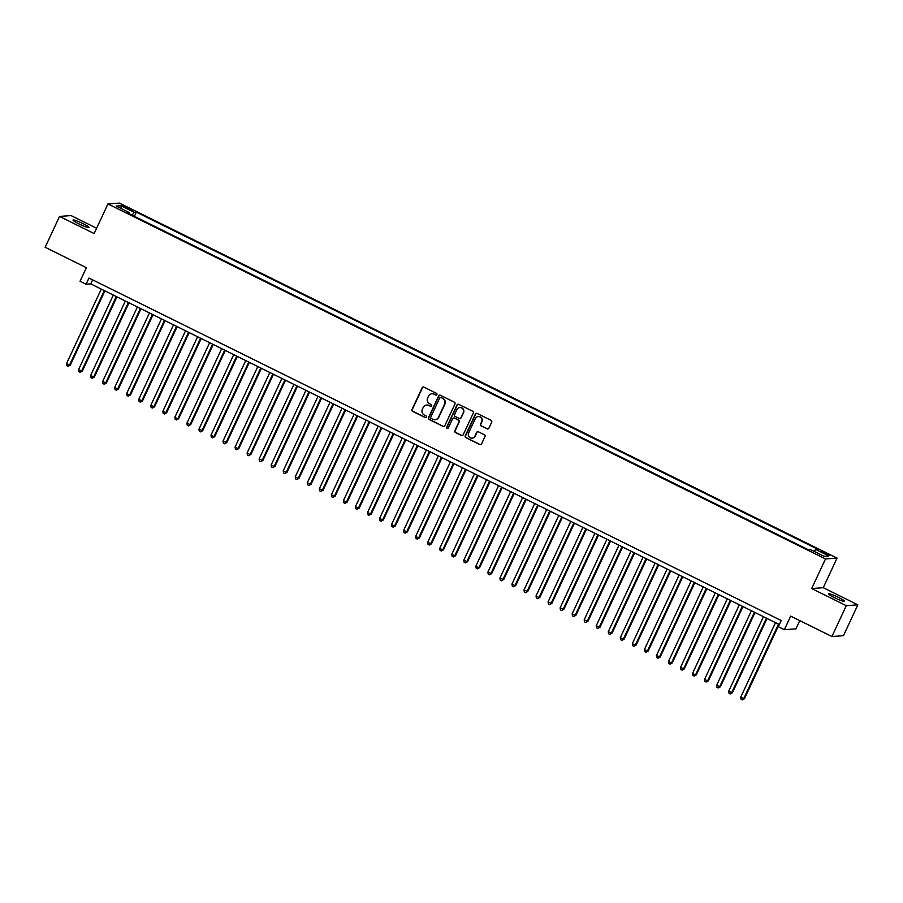 <?xml version="1.0" encoding="UTF-8"?>
<svg xmlns="http://www.w3.org/2000/svg" width="903" height="903" viewBox="0 0 903 903"><rect width="100%" height="100%" fill="white"/><g stroke="black" fill="none" stroke-linecap="round" stroke-linejoin="round"><path stroke-width="1.35" d="M436.894 394.577A0.937 0.914 -94.1 0 0 436.465 393.313L423.902 387.105A1.343 1.309 -94.1 0 0 422.164 387.737L411.994 409.533A1.343 1.309 -94.1 0 0 412.615 411.328L425.166 417.536A0.937 0.914 -94.1 0 0 426.385 417.107A0.937 0.914 -94.1 0 0 425.956 415.843L424.331 415.041A4.301 4.188 -94.1 0 1 422.356 409.296L423.202 407.479A4.301 4.188 -94.1 0 1 428.79 405.47L430.415 406.282A0.937 0.914 -94.1 0 0 431.645 405.842A0.937 0.914 -94.1 0 0 431.205 404.578L429.591 403.776A4.301 4.188 -94.1 0 1 427.616 398.031L428.462 396.214A4.301 4.188 -94.1 0 1 434.05 394.205L435.675 395.017A0.937 0.914 -94.1 0 0 436.894 394.577M838.424 597.368A8.77 0.993 25 0 0 828.48 593.802A8.77 0.993 25 0 0 834.428 597.651A8.77 0.993 25 0 0 844.373 601.217A8.77 0.993 25 0 0 838.424 597.368M82.963 223.605A8.77 0.993 25 0 0 73.008 220.05A8.77 0.993 25 0 0 78.967 223.899A8.77 0.993 25 0 0 88.912 227.466A8.77 0.993 25 0 0 82.963 223.605M826.64 553.381L821.662 551.609L829.609 555.311L826.64 553.381M487.112 428.88A1.343 1.309 -94.1 0 0 488.85 428.259L491.706 422.141A1.343 1.309 -94.1 0 0 491.085 420.346L477.145 413.439A1.343 1.309 -94.1 0 0 475.396 414.071L465.237 435.867A1.343 1.309 -94.1 0 0 465.846 437.673L479.798 444.569A1.343 1.309 -94.1 0 0 481.536 443.937L484.99 436.555A1.343 1.309 -94.1 0 0 484.369 434.761L478.398 431.803A1.343 1.309 -94.1 0 0 476.649 432.435L474.944 436.093A3.601 3.499 -94.1 0 1 472.043 438.124A3.601 3.499 -94.1 0 1 468.623 432.966L475.317 418.608A3.601 3.499 -94.1 0 1 478.218 416.588A3.601 3.499 -94.1 0 1 481.638 421.746L480.52 424.128A1.343 1.309 -94.1 0 0 481.141 425.934L487.417 428.857A1.343 1.309 -94.1 0 0 487.925 428.993M96.632 228.233L71.089 215.591L59.53 216.427L45.15 247.275L86.383 267.683L80.051 281.251L86.078 284.231L88.957 278.056L781.208 620.542L778.33 626.716L784.357 629.696L795.904 628.86L799.753 620.609M846.303 605.665L857.85 604.829L823.243 587.706L811.684 588.542L846.303 605.665L831.911 636.513L790.678 616.117L784.357 629.696M811.684 588.542L825.5 558.934L107.954 203.943L119.501 203.107L837.047 558.099L825.5 558.934M59.53 216.427L94.149 233.55L107.954 203.943M454.954 403.957A1.343 1.309 -94.1 0 0 454.333 402.162L440.393 395.266A1.343 1.309 -94.1 0 0 438.644 395.886L428.485 417.694A1.343 1.309 -94.1 0 0 429.094 419.489L443.046 426.385A1.343 1.309 -94.1 0 0 444.784 425.753L454.954 403.957M458.769 404.352L472.709 411.249A1.343 1.309 -94.1 0 1 473.33 413.043L463.16 434.851A1.343 1.309 -94.1 0 1 461.422 435.472L455.451 432.526A1.343 1.309 -94.1 0 1 454.83 430.731L458.95 421.882A1.343 1.309 -94.1 0 0 458.34 420.087L454.378 418.134A1.343 1.309 -94.1 0 0 452.629 418.755L448.339 427.966A0.937 0.914 -94.1 0 1 447.583 428.496A0.937 0.914 -94.1 0 1 446.692 427.142L457.02 404.984A1.343 1.309 -94.1 0 1 458.769 404.352M857.85 604.829L843.47 635.678L831.911 636.513M125.065 207.408L132.538 210.444L127.007 207.272L122.187 205.545L125.065 207.408M814.179 551.394L815.59 549.408L817.768 549.25L136.353 212.126L134.163 212.284L132.109 215.196M815.59 549.408L828.83 555.955L824.089 556.304L810.838 549.746L808.659 549.904L127.233 212.781L129.422 212.623L116.171 206.076L120.923 205.726L134.163 212.284M823.243 587.706L837.047 558.099M86.078 284.231L90.751 283.892L779.334 624.56M92.625 279.874L90.751 283.892M134.389 216.325L136.353 212.126M129.174 213.74L129.422 212.623M121.42 208.672L120.923 205.726M436.296 395.074A0.937 0.914 -94.1 0 1 435.98 394.995L434.354 394.182A4.301 4.188 -94.1 0 0 432.085 393.787M426.837 405.052A4.301 4.188 -94.1 0 1 429.106 405.447L430.731 406.26A0.937 0.914 -94.1 0 0 431.036 406.339M423.405 386.969A1.343 1.309 -94.1 0 0 422.469 387.714L412.31 409.51A1.343 1.309 -94.1 0 0 412.919 411.305L425.482 417.513A0.937 0.914 -94.1 0 0 425.787 417.604M439.885 395.13A1.343 1.309 -94.1 0 0 438.96 395.864L428.79 417.671A1.343 1.309 -94.1 0 0 429.41 419.466L443.35 426.363A1.343 1.309 -94.1 0 0 443.858 426.498M440.901 397.602A0.937 0.914 -94.1 0 0 439.682 398.042L430.754 417.175A0.937 0.914 -94.1 0 0 431.182 418.428L432.898 419.285A4.301 4.188 -94.1 0 0 438.486 417.276L444.592 404.194A4.301 4.188 -94.1 0 0 442.617 398.449L441.217 397.58A0.937 0.914 -94.1 0 0 440.596 397.512M435.178 419.681A4.301 4.188 -94.1 0 0 438.802 417.254L438.486 417.276M441.217 397.58L442.933 398.426A4.301 4.188 -94.1 0 1 444.897 404.172L438.802 417.254M453.87 417.999A1.343 1.309 -94.1 0 1 454.694 418.112L458.645 420.064A1.343 1.309 -94.1 0 1 459.266 421.859L455.146 430.708A1.343 1.309 -94.1 0 0 455.767 432.503L461.726 435.449A1.343 1.309 -94.1 0 0 462.234 435.585M458.261 404.217A1.343 1.309 -94.1 0 0 457.336 404.962L446.996 427.119A0.937 0.914 -94.1 0 0 447.741 428.462M463.239 412.705A3.601 3.499 -94.1 0 0 459.808 407.558A3.601 3.499 -94.1 0 0 456.907 409.578L454.548 414.635A1.343 1.309 -94.1 0 0 455.168 416.43L459.13 418.394A1.343 1.309 -94.1 0 0 460.88 417.762L463.544 412.682A3.601 3.499 -94.1 0 0 459.966 407.546M459.943 418.507A1.343 1.309 -94.1 0 0 461.185 417.739L460.88 417.762M463.544 412.682L461.185 417.739M478.376 416.576A3.601 3.499 -94.1 0 1 481.954 421.724L480.836 424.105A1.343 1.309 -94.1 0 0 481.446 425.911L487.417 428.857M472.201 438.102A3.601 3.499 -94.1 0 0 475.26 436.07L474.944 436.093M477.89 431.668A1.343 1.309 -94.1 0 0 476.965 432.413L475.26 436.07M476.637 413.314A1.343 1.309 -94.1 0 0 475.712 414.048L465.542 435.844A1.343 1.309 -94.1 0 0 466.162 437.65L480.103 444.547A1.343 1.309 -94.1 0 0 480.61 444.671M101.283 289.095L66.483 363.717L70.276 365.151L104.906 290.89M70.276 365.151L68.075 366.347L69.497 365.207L104.296 290.585M68.075 366.347L66.878 365.749L66.483 363.717M113.326 295.055L78.527 369.677L82.32 371.11L116.95 296.85M82.32 371.11L80.119 372.307L81.541 371.167L116.329 296.545M80.119 372.307L78.911 371.709L78.527 369.677M125.359 301.015L90.56 375.637L94.352 377.059L128.982 302.798M94.352 377.059L92.162 378.267L93.573 377.115L128.373 302.505M92.162 378.267L90.955 377.668L90.56 375.637M137.403 306.964L102.603 381.585L106.396 383.019L141.026 308.758M106.396 383.019L104.195 384.215L105.617 383.075L140.405 308.454M104.195 384.215L102.998 383.617L102.603 381.585M149.435 312.923L114.647 387.545L117.65 389.035L118.428 388.979L153.058 314.718M118.428 388.979L116.239 390.175L117.65 389.035L152.449 314.413M116.239 390.175L115.031 389.577L114.647 387.545M161.479 318.883L126.68 393.505L129.693 394.995L130.472 394.938L165.102 320.667M130.472 394.938L128.271 396.135L129.693 394.995L164.493 320.373M128.271 396.135L127.075 395.537L126.68 393.505M173.523 324.832L138.723 399.453L142.516 400.887L177.146 326.626M142.516 400.887L140.315 402.083L141.737 400.943L176.525 326.322M140.315 402.083L139.107 401.485L138.723 399.453M185.555 330.791L150.756 405.413L154.548 406.847L189.178 332.586M154.548 406.847L152.359 408.043L153.77 406.903L188.569 332.281M152.359 408.043L151.151 407.445L150.756 405.413M197.599 336.751L162.8 411.373L166.592 412.806L201.222 338.546M166.592 412.806L164.391 414.003L165.813 412.863L200.601 338.241M164.391 414.003L163.195 413.405L162.8 411.373M209.631 342.7L174.843 417.321L177.846 418.811L178.625 418.755L213.255 344.494M178.625 418.755L176.435 419.951L177.846 418.811L212.645 344.19M176.435 419.951L175.227 419.364L174.843 417.321M221.675 348.66L186.876 423.281L190.668 424.715L225.298 350.454M190.668 424.715L188.467 425.911L189.89 424.771L224.689 350.15M188.467 425.911L187.271 425.313L186.876 423.281M233.719 354.619L198.92 429.241L202.712 430.675L237.342 356.414M202.712 430.675L200.511 431.871L201.933 430.731L236.721 356.109M200.511 431.871L199.303 431.273L198.92 429.241M245.751 360.579L210.963 435.19L213.966 436.68L214.745 436.623L249.375 362.363M214.745 436.623L212.555 437.82L213.966 436.68L248.765 362.058M212.555 437.82L211.347 437.233L210.963 435.19M257.795 366.528L222.996 441.149L226.788 442.583L261.418 368.322M226.788 442.583L224.587 443.779L226.01 442.639L260.798 368.018M224.587 443.779L223.391 443.181L222.996 441.149M269.828 372.487L235.04 447.109L238.042 448.599L238.821 448.543L273.451 374.282M238.821 448.543L236.631 449.739L238.042 448.599L272.841 373.977M236.631 449.739L235.423 449.141L235.04 447.109M281.871 378.447L247.072 453.058L250.086 454.548L250.865 454.491L285.495 380.231M250.865 454.491L248.664 455.688L250.086 454.548L284.885 379.926M248.664 455.688L247.467 455.101L247.072 453.058M293.915 384.396L259.116 459.017L262.908 460.451L297.538 386.191M262.908 460.451L260.707 461.647L262.13 460.507L296.918 385.886M260.707 461.647L259.5 461.049L259.116 459.017M305.948 390.356L271.16 464.977L274.162 466.467L274.941 466.411L309.571 392.15M274.941 466.411L272.751 467.607L274.162 466.467L308.961 391.846M272.751 467.607L271.543 467.009L271.16 464.977M317.991 396.315L283.192 470.937L286.985 472.359L321.615 398.099M286.985 472.359L284.784 473.556L286.206 472.416L320.994 397.805M284.784 473.556L283.587 472.969L283.192 470.937M330.024 402.264L295.236 476.886L298.238 478.376L299.028 478.319L333.647 404.059M299.028 478.319L296.827 479.516L298.238 478.376L333.038 403.754M296.827 479.516L295.62 478.917L295.236 476.886M342.068 408.224L307.268 482.845L311.061 484.279L345.691 410.018M311.061 484.279L308.86 485.475L310.282 484.335L345.081 409.714M308.86 485.475L307.663 484.877L307.268 482.845M354.111 414.184L319.312 488.805L323.105 490.227L357.735 415.967M323.105 490.227L320.904 491.435L322.326 490.284L357.114 415.673M320.904 491.435L319.696 490.837L319.312 488.805M366.144 420.132L331.356 494.754L334.358 496.244L335.137 496.187L369.767 421.927M335.137 496.187L332.947 497.384L334.358 496.244L369.158 421.622M332.947 497.384L331.74 496.785L331.356 494.754M378.188 426.092L343.388 500.714L347.181 502.147L381.811 427.887M347.181 502.147L344.98 503.343L346.402 502.203L381.19 427.582M344.98 503.343L343.783 502.745L343.388 500.714M390.22 432.052L355.432 506.673L358.435 508.163L359.225 508.107L393.843 433.835M359.225 508.107L357.024 509.303L358.435 508.163L393.234 433.542M357.024 509.303L355.816 508.705L355.432 506.673M402.264 438L367.465 512.622L371.257 514.055L405.887 439.795M371.257 514.055L369.056 515.252L370.478 514.112L405.278 439.49M369.056 515.252L367.86 514.654L367.465 512.622M414.308 443.96L379.508 518.582L383.301 520.015L417.931 445.755M383.301 520.015L381.1 521.212L382.522 520.072L417.31 445.45M381.1 521.212L379.892 520.613L379.508 518.582M426.34 449.92L391.552 524.541L394.555 526.031L395.333 525.975L429.963 451.714M395.333 525.975L393.144 527.171L394.555 526.031L429.354 451.41M393.144 527.171L391.936 526.573L391.552 524.541M438.384 455.868L403.585 530.49L407.377 531.923L442.007 457.663M407.377 531.923L405.176 533.12L406.598 531.98L441.398 457.358M405.176 533.12L403.98 532.533L403.585 530.49M450.416 461.828L415.628 536.45L418.631 537.94L419.421 537.883L454.04 463.623M419.421 537.883L417.22 539.08L418.631 537.94L453.43 463.318M417.22 539.08L416.012 538.481L415.628 536.45M462.46 467.788L427.661 542.41L431.453 543.843L466.083 469.583M431.453 543.843L429.252 545.04L430.675 543.899L465.474 469.278M429.252 545.04L428.056 544.441L427.661 542.41M474.504 473.748L439.705 548.358L442.718 549.848L443.497 549.792L478.127 475.531M443.497 549.792L441.296 550.988L442.718 549.848L477.506 475.226M441.296 550.988L440.088 550.401L439.705 548.358M486.536 479.696L451.748 554.318L454.751 555.808L455.53 555.751L490.16 481.491M455.53 555.751L453.34 556.948L454.751 555.808L489.55 481.186M453.34 556.948L452.132 556.35L451.748 554.318M498.58 485.656L463.781 560.278L467.573 561.711L502.203 487.451M467.573 561.711L465.372 562.908L466.795 561.768L501.594 487.146M465.372 562.908L464.176 562.309L463.781 560.278M510.613 491.616L475.825 566.226L478.827 567.716L479.617 567.66L514.236 493.399M479.617 567.66L477.416 568.856L478.827 567.716L513.626 493.094M477.416 568.856L476.208 568.269L475.825 566.226M522.656 497.564L487.857 572.186L491.65 573.619L526.28 499.359M491.65 573.619L489.449 574.816L490.871 573.676L525.67 499.054M489.449 574.816L488.252 574.218L487.857 572.186M534.7 503.524L499.901 578.146L503.693 579.579L538.323 505.319M503.693 579.579L501.492 580.776L502.915 579.636L537.703 505.014M501.492 580.776L500.285 580.178L499.901 578.146M546.733 509.484L511.945 584.106L514.947 585.584L515.726 585.528L550.356 511.267M515.726 585.528L513.536 586.724L514.947 585.584L549.746 510.974M513.536 586.724L512.328 586.137L511.945 584.106M558.776 515.432L523.977 590.054L527.77 591.488L562.4 517.227M527.77 591.488L525.569 592.684L526.991 591.544L561.79 516.922M525.569 592.684L524.372 592.086L523.977 590.054M570.809 521.392L536.021 596.014L539.023 597.504L539.813 597.447L574.432 523.187M539.813 597.447L537.612 598.644L539.023 597.504L573.823 522.882M537.612 598.644L536.405 598.046L536.021 596.014M582.853 527.352L548.053 601.974L551.846 603.396L586.476 529.135M551.846 603.396L549.656 604.604L551.067 603.452L585.866 528.842M549.656 604.604L548.448 604.005L548.053 601.974M594.896 533.301L560.097 607.922L563.89 609.356L598.52 535.095M563.89 609.356L561.689 610.552L563.111 609.412L597.899 534.79M561.689 610.552L560.481 609.954L560.097 607.922M606.929 539.26L572.141 613.882L575.143 615.372L575.922 615.315L610.552 541.055M575.922 615.315L573.732 616.512L575.143 615.372L609.943 540.75M573.732 616.512L572.525 615.914L572.141 613.882M618.973 545.22L584.173 619.842L587.966 621.275L622.596 547.015M587.966 621.275L585.765 622.472L587.187 621.332L621.986 546.71M585.765 622.472L584.568 621.874L584.173 619.842M631.016 551.169L596.217 625.79L600.01 627.224L634.628 552.963M600.01 627.224L597.809 628.42L599.22 627.28L634.019 552.659M597.809 628.42L596.601 627.833L596.217 625.79M643.049 557.128L608.25 631.75L612.042 633.184L646.672 558.923M612.042 633.184L609.852 634.38L611.263 633.24L646.063 558.618M609.852 634.38L608.645 633.782L608.25 631.75M655.093 563.088L620.293 637.71L624.086 639.143L658.716 564.883M624.086 639.143L621.885 640.34L623.307 639.2L658.095 564.578M621.885 640.34L620.677 639.742L620.293 637.71M667.125 569.037L632.337 643.658L635.34 645.148L636.118 645.092L670.748 570.831M636.118 645.092L633.929 646.288L635.34 645.148L670.139 570.527M633.929 646.288L632.721 645.701L632.337 643.658M679.169 574.997L644.37 649.618L648.162 651.052L682.792 576.791M648.162 651.052L645.961 652.248L647.383 651.108L682.183 576.486M645.961 652.248L644.765 651.65L644.37 649.618M691.213 580.956L656.413 655.578L660.206 657.012L694.825 582.751M660.206 657.012L658.005 658.208L659.416 657.068L694.215 582.446M658.005 658.208L656.797 657.61L656.413 655.578M703.245 586.916L668.446 661.527L671.46 663.016L672.238 662.96L706.868 588.7M672.238 662.96L670.049 664.156L671.46 663.016L706.259 588.395M670.049 664.156L668.841 663.57L668.446 661.527M715.289 592.865L680.49 667.486L684.282 668.92L718.912 594.659M684.282 668.92L682.081 670.116L683.503 668.976L718.291 594.355M682.081 670.116L680.873 669.518L680.49 667.486M727.321 598.824L692.533 673.446L695.536 674.936L696.315 674.88L730.945 600.619M696.315 674.88L694.125 676.076L695.536 674.936L730.335 600.314M694.125 676.076L692.917 675.478L692.533 673.446M739.365 604.784L704.566 679.395L707.58 680.885L708.358 680.828L742.988 606.568M708.358 680.828L706.157 682.025L707.58 680.885L742.379 606.274M706.157 682.025L704.961 681.438L704.566 679.395M751.409 610.733L716.61 685.354L720.402 686.788L755.021 612.527M720.402 686.788L718.201 687.984L719.612 686.844L754.411 612.223M718.201 687.984L716.993 687.386L716.61 685.354M763.441 616.693L728.642 691.314L732.435 692.748L767.065 618.487M732.435 692.748L730.245 693.944L731.656 692.804L766.455 618.183M730.245 693.944L729.037 693.346L728.642 691.314M775.485 622.652L740.686 697.274L744.478 698.696L779.108 624.436M744.478 698.696L742.277 699.893L743.7 698.753L778.488 624.142M742.277 699.893L741.07 699.306L740.686 697.274M126.589 208.164L127.007 207.272M129.253 209.44L129.648 208.582"/></g></svg>
